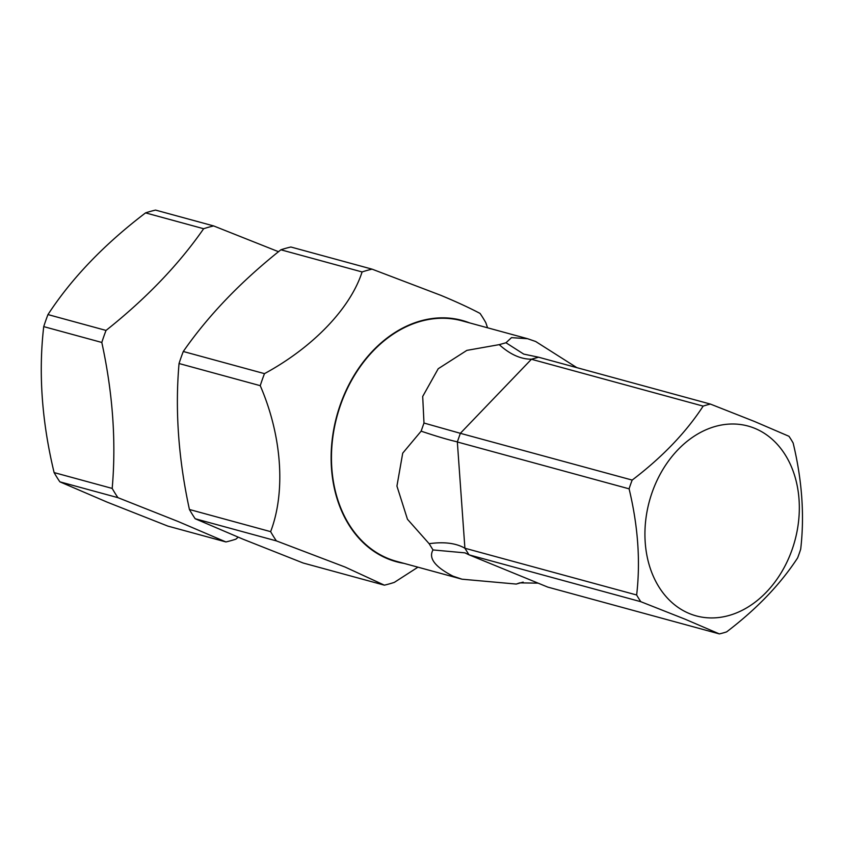 <?xml version="1.0" encoding="UTF-8"?>
<svg xmlns="http://www.w3.org/2000/svg" width="844" height="844" viewBox="0 0 844 844"><rect width="100%" height="100%" fill="white"/><g stroke="black" fill="none" stroke-linecap="round" stroke-linejoin="round"><path stroke-width="1.27" d="M278.625 251.755L213.637 225.928A163.071 124.923 -74.7 0 0 203.647 228.724C178.654 264.689 146.117 298.586 106.038 330.426A163.071 124.923 -74.7 0 0 101.807 342.453C112.822 393.188 116.282 441.845 112.189 488.423A163.071 124.923 -74.7 0 0 117.938 497.665L178.01 521.465L225.928 541.943A163.071 124.923 -74.7 0 0 235.909 539.147L238.177 537.185M179.044 363.521L260.247 385.676C281.896 435.715 285.884 491.714 270.629 531.646A163.071 124.923 -74.7 0 0 276.378 540.888L345.048 567.031L384.368 585.166L303.165 563.011L243.093 539.221L195.186 518.743A163.071 124.923 -74.7 0 1 189.425 509.491C178.422 458.767 174.961 410.11 179.044 363.521A163.071 124.923 -74.7 0 1 183.285 351.494C208.278 315.519 240.814 281.622 280.883 249.792A163.071 124.923 -74.7 0 1 290.874 247.007L372.077 269.152L440.747 295.294C455.982 301.614 469.085 307.659 480.057 313.419A163.071 124.923 -74.7 0 1 485.806 322.672L487.568 327.799M213.637 225.928L155.56 210.093A163.071 124.923 -74.7 0 0 145.569 212.878L203.647 228.724M372.077 269.152A163.071 124.923 -74.7 0 0 362.087 271.947L280.883 249.792M106.038 330.426L47.971 314.58C71.677 278.246 104.213 244.349 145.569 212.878M101.807 342.453L43.73 326.617A163.071 124.923 -74.7 0 1 47.971 314.58M260.247 385.676A163.071 124.923 -74.7 0 1 264.488 373.639L183.285 351.494M112.189 488.423L54.111 472.587C41.81 421.483 38.349 372.826 43.73 326.617M270.629 531.646L189.425 509.491M276.378 540.888L195.186 518.743M117.938 497.665L59.861 481.829A163.071 124.923 -74.7 0 1 54.111 472.587M469.623 322.904A125.049 95.794 105.3 0 0 340.079 405.342A125.049 95.794 105.3 0 0 387.786 558.812A125.049 95.794 105.3 0 0 404.023 563.381M362.087 271.947C350.439 308.324 312.997 347.348 264.488 373.639M384.368 585.166A163.071 124.923 -74.7 0 0 394.348 582.371L417.938 567.179M225.928 541.943L167.85 526.097L107.135 502.127L59.861 481.829M461.995 579.195L396.448 561.313A124.638 95.477 -74.7 0 1 387.923 558.422A124.638 95.477 -74.7 0 1 338.782 410.311A124.638 95.477 -74.7 0 1 462.048 320.836L527.595 338.718L511.506 337.642L505.978 342.759L499.226 344.637L466.869 350.376L438.215 368.733L422.696 396.458L423.983 423.034L460.36 433.32L457.353 441.866C448.702 439.924 436.633 436.359 421.124 431.168L402.715 453.154L396.933 486.081L407.462 519.26L429.132 543.694C444.113 541.605 456.045 543.125 464.917 548.241L469 554.814L464.96 552.862L433.014 549.94C428.298 558.127 434.966 566.873 453.006 576.167L461.995 579.195L516.254 584.069L519.735 582.866L538.082 583.151M421.124 431.168L423.983 423.034M576.863 367.657L535.655 341.493L527.595 338.718M433.014 549.94L429.132 543.694M464.917 548.241L636.65 594.988A118.593 90.846 105.3 0 0 640.828 601.709L684.98 619.148L719.362 633.907A118.593 90.846 105.3 0 0 726.631 631.882C756.73 608.967 780.394 584.312 797.612 557.916A118.593 90.846 105.3 0 0 800.692 549.17C804.606 515.515 802.085 480.13 793.138 443.005A118.593 90.846 105.3 0 0 788.961 436.285L754.578 421.515L710.426 404.086A118.593 90.846 105.3 0 0 703.157 406.112C685.919 432.539 662.255 457.195 632.177 480.078A118.593 90.846 105.3 0 0 629.096 488.834C638.043 525.991 640.564 561.376 636.65 594.988M547.703 587.076L469 554.814M469.085 554.867L640.828 601.709M464.896 548.136L457.342 441.982L629.096 488.834M460.36 433.32L632.177 480.078M460.434 433.225L531.488 359.196C520.811 359.27 510.05 354.417 499.226 344.637M531.488 359.196L538.588 357.212L523.713 354.1L505.978 342.759M538.588 357.212L710.426 404.086M689.506 613.609A98.389 75.369 105.3 0 0 792.083 549.655A98.389 75.369 105.3 0 0 754.747 428.33A98.389 75.369 105.3 0 0 652.169 492.295A98.389 75.369 105.3 0 0 689.506 613.609M523.164 582.117L516.254 584.069M547.619 587.055L719.362 633.907M531.414 359.259L703.157 406.112M465.877 553.253L464.96 552.873"/></g></svg>
